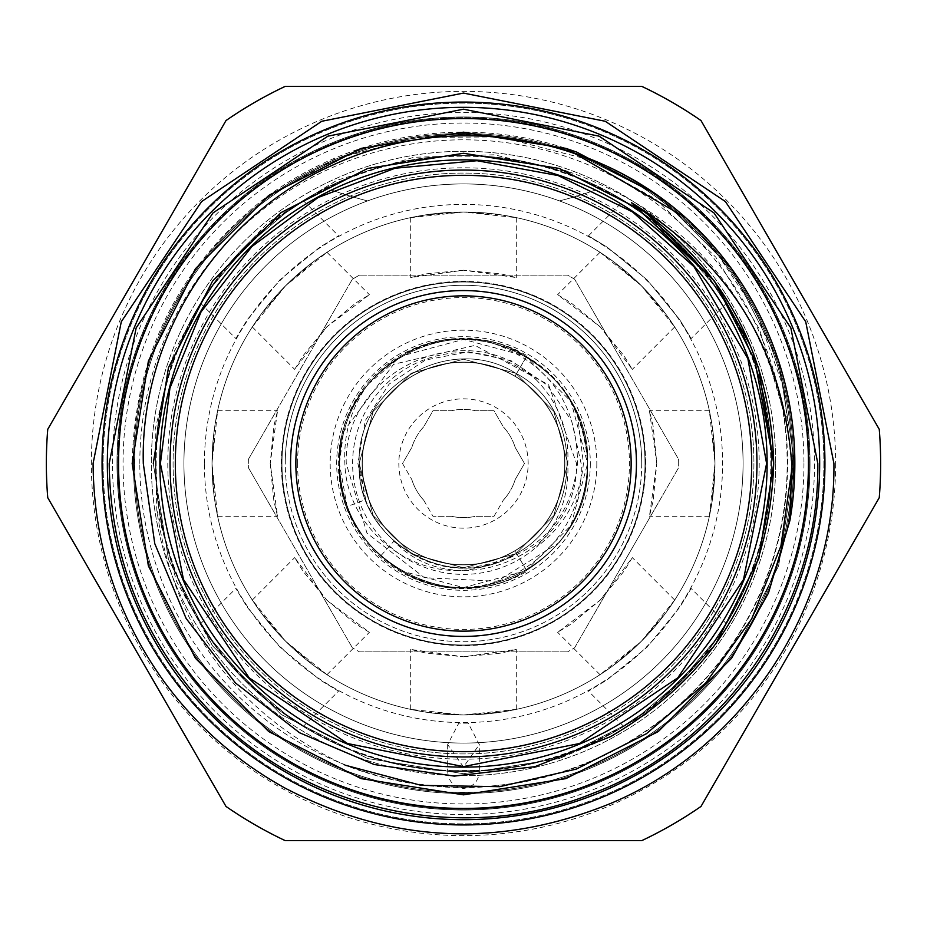 <?xml version="1.0" encoding="UTF-8"?>
<svg xmlns="http://www.w3.org/2000/svg" width="927" height="927" viewBox="0 0 927 927"><rect width="100%" height="100%" fill="white"/><g stroke="black" fill="none" stroke-linecap="round" stroke-linejoin="round"><path stroke-width="0.7" stroke-dasharray="4.63 3.48" d="M527.081 355.713L515.006 376.177L527.081 355.713A125.145 125.145 0 0 0 338.355 463.5A125.145 125.145 0 0 0 527.081 571.287L515.006 550.823L527.081 571.287M515.006 376.177A101.379 101.379 0 0 0 362.121 463.5A101.379 101.379 0 0 0 515.006 550.823M515.169 479.618L524.473 463.5L515.169 447.382L524.473 463.5L515.169 479.618A54.125 54.125 0 0 1 503.291 500.186A54.125 54.125 0 0 0 515.169 479.618M493.987 516.304L503.291 500.186L493.987 516.304L475.377 516.304L493.987 516.304M451.623 516.304A54.125 54.125 0 0 0 475.377 516.304A54.125 54.125 0 0 1 451.623 516.304L433.013 516.304L451.623 516.304M423.709 500.186L433.013 516.304L423.709 500.186A54.125 54.125 0 0 1 411.831 479.618A54.125 54.125 0 0 0 423.709 500.186M402.527 463.5L411.831 479.618L402.527 463.5L411.831 447.382A54.125 54.125 0 0 1 423.709 426.814L433.013 410.696L451.623 410.696A54.125 54.125 0 0 1 475.377 410.696L493.987 410.696L503.291 426.814A54.125 54.125 0 0 1 515.169 447.382A54.125 54.125 0 0 0 503.291 426.814L493.987 410.696L475.377 410.696A54.125 54.125 0 0 0 451.623 410.696L433.013 410.696L423.709 426.814A54.125 54.125 0 0 0 411.831 447.382L402.527 463.5M528.158 463.5A64.658 64.658 0 0 0 463.5 398.842A64.658 64.658 0 0 0 398.842 463.5A64.658 64.658 0 0 0 463.5 528.158A64.658 64.658 0 0 0 528.158 463.5M362.121 463.5A101.379 101.379 0 0 0 463.5 564.879A101.379 101.379 0 0 0 564.879 463.5A101.379 101.379 0 0 0 463.5 362.121A101.379 101.379 0 0 0 362.121 463.5A101.379 101.379 0 0 0 463.5 564.879A101.379 101.379 0 0 0 564.879 463.5A101.379 101.379 0 0 0 463.5 362.121A101.379 101.379 0 0 0 362.121 463.5M558.969 542.77A124.091 124.091 0 0 0 587.591 463.5C587.556 492.411 578.019 518.83 558.969 542.77L497.092 581.264L424.427 577.706L366.976 533.141L346.246 463.5C343.141 369.908 469.363 312.735 536.316 379.873A110.892 110.892 0 0 0 352.608 463.5A110.892 110.892 0 0 0 536.316 547.127C558.83 523.825 569.329 495.945 567.788 463.5C569.317 431.02 558.819 403.152 536.316 379.873M380.696 555.922L401.461 570.962L463.5 587.591L525.539 570.962L570.962 525.539L587.591 463.5C591.82 555.25 478.795 620.499 401.461 570.962C361.773 546.119 341.09 510.29 339.409 463.5C341.09 510.29 361.773 546.119 401.461 570.962C478.795 620.499 591.82 555.25 587.591 463.5C585.91 510.29 565.227 546.119 525.539 570.962C448.204 620.499 335.18 555.25 339.409 463.5C335.18 555.25 448.204 620.499 525.539 570.962C565.227 546.119 585.91 510.29 587.591 463.5C585.91 510.29 565.227 546.119 525.539 570.962C448.204 620.499 335.18 555.25 339.409 463.5C335.18 555.25 448.204 620.499 525.539 570.962C565.227 546.119 585.91 510.29 587.591 463.5C591.82 555.25 478.795 620.499 401.461 570.962C361.773 546.119 341.09 510.29 339.409 463.5C341.09 510.29 361.773 546.119 401.461 570.962C478.795 620.499 591.82 555.25 587.591 463.5C585.91 510.29 565.227 546.119 525.539 570.962C448.204 620.499 335.18 555.25 339.409 463.5C341.09 416.71 361.773 380.881 401.461 356.038C478.795 306.501 591.82 371.75 587.591 463.5A124.091 124.091 0 0 0 577.498 414.485C550.742 346.582 462.434 319.178 401.461 356.038C361.773 380.881 341.09 416.71 339.409 463.5C335.18 371.75 448.204 306.501 525.539 356.038C565.227 380.881 585.91 416.71 587.591 463.5C585.91 416.71 565.227 380.881 525.539 356.038C448.204 306.501 335.18 371.75 339.409 463.5C341.09 416.71 361.773 380.881 401.461 356.038C478.795 306.501 591.82 371.75 587.591 463.5C591.82 371.75 478.795 306.501 401.461 356.038C361.773 380.881 341.09 416.71 339.409 463.5C341.09 416.71 361.773 380.881 401.461 356.038C478.795 306.501 591.82 371.75 587.591 463.5C585.91 416.71 565.227 380.881 525.539 356.038C448.204 306.501 335.18 371.75 339.409 463.5C341.09 416.71 361.773 380.881 401.461 356.038C478.795 306.501 591.82 371.75 587.591 463.5C585.91 416.71 565.227 380.881 525.539 356.038C448.204 306.501 335.18 371.75 339.409 463.5A124.091 124.091 0 0 0 380.696 555.922L393.905 541.171C456.802 607.231 578.877 553.245 576.548 463.5L548.622 384.809L474.983 345.4L393.604 364.276L343.593 431.542A124.091 124.091 0 0 0 339.409 463.5C341.09 510.29 361.773 546.119 401.461 570.962C478.795 620.499 591.82 555.25 587.591 463.5C585.91 510.29 565.227 546.119 525.539 570.962C448.204 620.499 335.18 555.25 339.409 463.5C335.18 555.25 448.204 620.499 525.539 570.962C565.227 546.119 585.91 510.29 587.591 463.5C585.91 510.29 565.227 546.119 525.539 570.962C448.204 620.499 335.18 555.25 339.409 463.5C341.09 510.29 361.773 546.119 401.461 570.962C478.795 620.499 591.82 555.25 587.591 463.5C585.91 510.29 565.227 546.119 525.539 570.962C448.204 620.499 335.18 555.25 339.409 463.5C335.18 555.25 448.204 620.499 525.539 570.962C565.227 546.119 585.91 510.29 587.591 463.5C585.91 510.29 565.227 546.119 525.539 570.962C448.204 620.499 335.18 555.25 339.409 463.5L343.593 431.542M362.272 463.5A101.228 101.228 0 0 0 463.5 564.728A101.228 101.228 0 0 0 564.728 463.5A101.228 101.228 0 0 0 463.5 362.272A101.228 101.228 0 0 0 362.272 463.5A101.228 101.228 0 0 0 463.5 564.728A101.228 101.228 0 0 0 564.728 463.5A101.228 101.228 0 0 0 463.5 362.272A101.228 101.228 0 0 0 362.272 463.5M365.69 499.676L357.892 463.5L365.308 420.557L389.131 384.114L425.447 360.035L468.286 351.82L510.986 360.638L547.127 384.995L571.658 420.985L581.113 463.5C585.227 533.581 518.425 594.844 448.958 586.733A124.091 124.091 0 0 1 347.115 506.548L365.69 499.676L359.212 463.5L373.187 411.356L411.356 373.187L463.5 359.212L515.644 373.187L553.813 411.356L567.788 463.5L553.813 515.644L515.644 553.813L463.5 567.788L411.356 553.813L373.187 515.644L359.212 463.5L373.187 411.356L411.356 373.187L463.5 359.212L515.644 373.187L553.813 411.356L567.788 463.5L553.813 515.644L515.644 553.813L463.5 567.788L411.356 553.813L373.187 515.644L359.212 463.5L373.187 411.356L411.356 373.187L463.5 359.212L515.644 373.187L553.813 411.356L567.788 463.5L553.813 515.644L515.644 553.813L463.5 567.788L411.356 553.813L373.187 515.644L359.212 463.5L373.187 411.356L411.356 373.187L463.5 359.212L515.644 373.187L553.813 411.356L567.788 463.5L553.813 515.644L515.644 553.813L463.5 567.788L411.356 553.813L373.187 515.644L359.212 463.5L373.187 411.356L411.356 373.187L463.5 359.212L515.644 373.187L553.813 411.356L567.788 463.5L553.813 515.644L515.644 553.813L463.5 567.788L411.356 553.813L373.187 515.644L359.212 463.5L373.187 411.356L411.356 373.187L463.5 359.212L515.644 373.187L553.813 411.356L567.788 463.5M577.498 414.485L583.407 463.5C580.07 498.135 564.369 526.015 536.316 547.127M587.591 463.5C585.91 416.71 565.227 380.881 525.539 356.038C448.204 306.501 335.18 371.75 339.409 463.5C341.09 416.71 361.773 380.881 401.461 356.038C478.795 306.501 591.82 371.75 587.591 463.5C585.91 416.71 565.227 380.881 525.539 356.038C448.204 306.501 335.18 371.75 339.409 463.5C341.09 416.71 361.773 380.881 401.461 356.038C478.795 306.501 591.82 371.75 587.591 463.5C591.82 371.75 478.795 306.501 401.461 356.038C361.773 380.881 341.09 416.71 339.409 463.5C335.18 371.75 448.204 306.501 525.539 356.038C565.227 380.881 585.91 416.71 587.591 463.5C585.91 416.71 565.227 380.881 525.539 356.038C448.204 306.501 335.18 371.75 339.409 463.5C341.09 416.71 361.773 380.881 401.461 356.038C478.795 306.501 591.82 371.75 587.591 463.5L570.962 401.461L525.539 356.038L463.5 339.409L401.461 356.038L367.938 384.334A124.091 124.091 0 0 1 490.638 342.411C550.719 359.919 583.037 400.279 587.591 463.5M756.953 463.5A293.453 293.453 0 0 1 463.5 756.953A293.453 293.453 0 0 1 170.047 463.5A293.453 293.453 0 0 1 463.5 170.047A293.453 293.453 0 0 1 756.953 463.5A293.453 293.453 0 0 1 463.5 756.953A293.453 293.453 0 0 1 170.047 463.5A293.453 293.453 0 0 1 463.5 170.047A293.453 293.453 0 0 1 756.953 463.5A293.453 293.453 0 0 1 463.5 756.953A293.453 293.453 0 0 1 170.047 463.5A293.453 293.453 0 0 1 463.5 170.047A293.453 293.453 0 0 1 756.953 463.5M295.852 463.5A167.648 167.648 0 0 1 463.5 295.852A167.648 167.648 0 0 1 631.148 463.5A167.648 167.648 0 0 1 463.5 631.148A167.648 167.648 0 0 1 295.852 463.5M183.928 463.5A279.572 279.572 0 0 0 463.5 743.072A279.572 279.572 0 0 0 743.072 463.5A279.572 279.572 0 0 1 463.5 743.072A279.572 279.572 0 0 1 183.928 463.5A279.572 279.572 0 0 0 463.5 743.072A279.572 279.572 0 0 0 743.072 463.5A279.572 279.572 0 0 1 463.5 743.072A279.572 279.572 0 0 1 183.928 463.5A279.572 279.572 0 0 0 463.5 743.072A279.572 279.572 0 0 0 743.072 463.5A279.572 279.572 0 0 1 463.5 743.072A279.572 279.572 0 0 1 183.928 463.5A279.572 279.572 0 0 0 463.5 743.072A279.572 279.572 0 0 0 743.072 463.5A279.572 279.572 0 0 1 463.5 743.072A279.572 279.572 0 0 1 183.928 463.5A279.572 279.572 0 0 1 463.5 183.928A279.572 279.572 0 0 1 743.072 463.5A279.572 279.572 0 0 0 463.5 183.928A279.572 279.572 0 0 0 183.928 463.5A279.572 279.572 0 0 1 463.5 183.928A279.572 279.572 0 0 1 743.072 463.5A279.572 279.572 0 0 0 463.5 183.928A279.572 279.572 0 0 0 183.928 463.5A279.572 279.572 0 0 1 463.5 183.928A279.572 279.572 0 0 1 743.072 463.5A279.572 279.572 0 0 0 463.5 183.928A279.572 279.572 0 0 0 183.928 463.5A279.572 279.572 0 0 1 463.5 183.928A279.572 279.572 0 0 1 743.072 463.5A279.572 279.572 0 0 0 463.5 183.928A279.572 279.572 0 0 0 183.928 463.5M753.918 463.5A290.418 290.418 0 0 1 463.5 753.918A290.418 290.418 0 0 1 173.082 463.5A290.418 290.418 0 0 1 463.5 173.082A290.418 290.418 0 0 1 753.918 463.5A290.418 290.418 0 0 1 463.5 753.918A290.418 290.418 0 0 1 173.082 463.5A290.418 290.418 0 0 1 463.5 173.082A290.418 290.418 0 0 1 753.918 463.5A290.418 290.418 0 0 1 463.5 753.918A290.418 290.418 0 0 1 173.082 463.5A290.418 290.418 0 0 1 463.5 173.082A290.418 290.418 0 0 1 753.918 463.5A290.418 290.418 0 0 1 463.5 753.918A290.418 290.418 0 0 1 173.082 463.5A290.418 290.418 0 0 1 463.5 173.082A290.418 290.418 0 0 1 753.918 463.5A290.418 290.418 0 0 1 463.5 753.918A290.418 290.418 0 0 1 173.082 463.5A290.418 290.418 0 0 1 463.5 173.082A290.418 290.418 0 0 1 753.918 463.5M656.791 463.5L649.433 410.696L653.141 426.142L656.791 463.5L653.141 500.858L649.433 516.304L656.791 463.5M463.5 656.791L500.858 653.141L516.304 649.433L463.5 656.791L410.696 649.433L426.142 653.141L463.5 656.791M463.5 714.984L516.304 709.375L500.858 712.191L463.5 714.984L426.142 712.191L410.696 709.375L463.5 714.984M600.175 600.175L624.01 571.183L632.318 557.637L600.175 600.175L557.637 632.318L571.183 624.01L600.175 600.175M641.322 641.322L674.694 600.024L665.76 612.932L641.322 641.322L612.932 665.76L600.024 674.694L641.322 641.322M714.984 463.5L712.191 426.142L709.375 410.696L714.984 463.5A251.484 251.484 0 0 1 463.5 714.984A251.484 251.484 0 0 1 212.016 463.5L217.625 516.304L214.809 500.858L212.016 463.5A251.484 251.484 0 0 0 463.5 714.984A251.484 251.484 0 0 0 714.984 463.5L709.375 516.304L712.191 500.858L714.984 463.5A251.484 251.484 0 0 0 463.5 212.016A251.484 251.484 0 0 0 212.016 463.5A251.484 251.484 0 0 1 463.5 212.016A251.484 251.484 0 0 1 714.984 463.5M600.175 326.825L571.183 302.99L557.637 294.682L600.175 326.825L632.318 369.363L624.01 355.817L600.175 326.825M641.322 285.678L600.024 252.306L612.932 261.24L641.322 285.678L665.76 314.068L674.694 326.976L641.322 285.678M463.5 270.209L426.142 273.859L410.696 277.567L463.5 270.209L516.304 277.567L500.858 273.859L463.5 270.209M463.5 212.016L410.696 217.625L426.142 214.809L463.5 212.016L500.858 214.809L516.304 217.625L463.5 212.016M326.825 326.825L302.99 355.817L294.682 369.363L326.825 326.825L369.363 294.682L355.817 302.99L326.825 326.825M285.678 285.678L252.306 326.976L261.24 314.068L285.678 285.678L314.068 261.24L326.976 252.306L285.678 285.678M270.209 463.5L273.859 500.858L277.567 516.304L270.209 463.5L277.567 410.696L273.859 426.142L270.209 463.5M326.825 600.175L355.817 624.01L369.363 632.318L326.825 600.175L294.682 557.637L302.99 571.183L326.825 600.175M285.678 641.322L326.976 674.694L314.068 665.76L285.678 641.322L261.24 612.932L252.306 600.024L285.678 641.322M645.018 463.5A181.518 181.518 0 0 0 463.5 281.982A181.518 181.518 0 0 0 281.982 463.5A181.518 181.518 0 0 0 463.5 645.018A181.518 181.518 0 0 0 645.018 463.5A181.518 181.518 0 0 0 463.5 281.982A181.518 181.518 0 0 0 281.982 463.5A181.518 181.518 0 0 0 463.5 645.018A181.518 181.518 0 0 0 645.018 463.5M248.366 459.375A215.18 215.18 0 0 0 248.32 463.5A215.18 215.18 0 0 1 248.366 459.375L352.353 279.247L248.366 459.375M678.68 463.5A215.18 215.18 0 0 0 678.634 459.375L574.647 279.247L678.634 459.375A215.18 215.18 0 0 1 678.68 463.5A215.18 215.18 0 0 1 678.634 467.625A215.18 215.18 0 0 0 678.68 463.5M574.647 279.247A215.18 215.18 0 0 0 567.498 275.122L359.502 275.122L567.498 275.122A215.18 215.18 0 0 1 574.647 279.247M359.502 275.122A215.18 215.18 0 0 0 352.353 279.247A215.18 215.18 0 0 1 359.502 275.122M641.716 463.5A178.216 178.216 0 0 1 463.5 641.716A178.216 178.216 0 0 1 285.284 463.5A178.216 178.216 0 0 1 463.5 285.284A178.216 178.216 0 0 1 641.716 463.5A178.216 178.216 0 0 1 463.5 641.716A178.216 178.216 0 0 1 285.284 463.5A178.216 178.216 0 0 1 463.5 285.284A178.216 178.216 0 0 1 641.716 463.5A178.216 178.216 0 0 0 463.5 285.284A178.216 178.216 0 0 0 285.284 463.5A178.216 178.216 0 0 1 463.5 285.284A178.216 178.216 0 0 1 641.716 463.5M645.273 463.5A181.773 181.773 0 0 1 463.5 645.273A181.773 181.773 0 0 1 281.727 463.5A181.773 181.773 0 0 1 463.5 281.727A181.773 181.773 0 0 1 645.273 463.5A181.773 181.773 0 0 1 463.5 645.273A181.773 181.773 0 0 1 281.727 463.5A181.773 181.773 0 0 1 463.5 281.727A181.773 181.773 0 0 1 645.273 463.5M297.567 463.5A165.933 165.933 0 0 1 463.5 297.567A165.933 165.933 0 0 1 629.433 463.5A165.933 165.933 0 0 1 463.5 629.433A165.933 165.933 0 0 1 297.567 463.5M596.826 463.5A133.326 133.326 0 0 1 463.5 596.826A133.326 133.326 0 0 1 330.174 463.5A133.326 133.326 0 0 1 463.5 330.174A133.326 133.326 0 0 1 596.826 463.5M590.314 463.5A126.814 126.814 0 0 1 463.5 590.314A126.814 126.814 0 0 1 336.686 463.5A126.814 126.814 0 0 1 463.5 336.686A126.814 126.814 0 0 1 590.314 463.5M133.476 463.5A330.024 330.024 0 0 0 463.5 793.524A330.024 330.024 0 0 0 793.524 463.5A330.024 330.024 0 0 1 463.5 793.524A330.024 330.024 0 0 1 133.476 463.5A330.024 330.024 0 0 0 463.5 793.524A330.024 330.024 0 0 0 793.524 463.5A330.024 330.024 0 0 1 463.5 793.524A330.024 330.024 0 0 1 133.476 463.5A330.024 330.024 0 0 1 463.5 133.476A330.024 330.024 0 0 1 793.524 463.5A330.024 330.024 0 0 0 463.5 133.476A330.024 330.024 0 0 0 133.476 463.5A330.024 330.024 0 0 1 463.5 133.476A330.024 330.024 0 0 1 793.524 463.5A330.024 330.024 0 0 0 463.5 133.476A330.024 330.024 0 0 0 133.476 463.5M824.937 463.5A361.437 361.437 0 0 1 463.5 824.937A361.437 361.437 0 0 1 102.063 463.5A361.437 361.437 0 0 1 463.5 102.063A361.437 361.437 0 0 1 824.937 463.5A361.437 361.437 0 0 1 463.5 824.937A361.437 361.437 0 0 1 102.063 463.5A361.437 361.437 0 0 1 463.5 102.063A361.437 361.437 0 0 1 824.937 463.5A361.437 361.437 0 0 1 463.5 824.937A361.437 361.437 0 0 1 102.063 463.5A361.437 361.437 0 0 1 463.5 102.063A361.437 361.437 0 0 1 824.937 463.5A361.437 361.437 0 0 1 463.5 824.937A361.437 361.437 0 0 1 102.063 463.5A361.437 361.437 0 0 1 463.5 102.063A361.437 361.437 0 0 1 824.937 463.5A361.437 361.437 0 0 1 463.5 824.937A361.437 361.437 0 0 1 102.063 463.5A361.437 361.437 0 0 1 463.5 102.063A361.437 361.437 0 0 1 824.937 463.5M139.815 463.5A323.685 323.685 0 0 1 463.5 139.815A323.685 323.685 0 0 1 787.185 463.5A323.685 323.685 0 0 1 463.5 787.185A323.685 323.685 0 0 1 139.815 463.5M835.633 463.5A372.133 372.133 0 0 1 463.5 835.633A372.133 372.133 0 0 1 91.367 463.5A372.133 372.133 0 0 1 463.5 91.367A372.133 372.133 0 0 1 835.633 463.5M880.65 463.5A417.15 417.15 0 0 1 879.248 497.706L700.997 806.444A417.15 417.15 0 0 1 641.739 840.65L285.261 840.65A417.15 417.15 0 0 1 226.003 806.444L47.752 497.706A417.15 417.15 0 0 1 47.752 429.294L226.003 120.556A417.15 417.15 0 0 1 285.261 86.35L641.739 86.35A417.15 417.15 0 0 1 700.997 120.556L879.248 429.294A417.15 417.15 0 0 1 880.65 463.5M775.702 463.5A312.202 312.202 0 0 1 463.5 775.702A312.202 312.202 0 0 1 151.298 463.5A312.202 312.202 0 0 1 463.5 151.298A312.202 312.202 0 0 1 775.702 463.5A312.202 312.202 0 0 1 463.5 775.702A312.202 312.202 0 0 1 151.298 463.5A312.202 312.202 0 0 1 463.5 151.298A312.202 312.202 0 0 1 775.702 463.5M810.024 463.5A346.524 346.524 0 0 1 463.5 810.024A346.524 346.524 0 0 1 116.976 463.5A346.524 346.524 0 0 0 463.5 810.024A346.524 346.524 0 0 0 810.024 463.5A346.524 346.524 0 0 1 463.5 810.024A346.524 346.524 0 0 1 116.976 463.5A346.524 346.524 0 0 1 463.5 116.976A346.524 346.524 0 0 1 810.024 463.5A346.524 346.524 0 0 1 463.5 810.024A346.524 346.524 0 0 1 116.976 463.5A346.524 346.524 0 0 1 463.5 116.976A346.524 346.524 0 0 1 810.024 463.5A346.524 346.524 0 0 0 463.5 116.976A346.524 346.524 0 0 0 116.976 463.5A346.524 346.524 0 0 1 463.5 116.976A346.524 346.524 0 0 1 810.024 463.5M823.883 463.5A360.383 360.383 0 0 1 463.5 823.883A360.383 360.383 0 0 1 103.117 463.5A360.383 360.383 0 0 1 463.5 103.117A360.383 360.383 0 0 1 823.883 463.5A360.383 360.383 0 0 1 463.5 823.883A360.383 360.383 0 0 1 103.117 463.5A360.383 360.383 0 0 1 463.5 103.117A360.383 360.383 0 0 1 823.883 463.5M803.952 463.5A340.452 340.452 0 0 1 463.5 803.952A340.452 340.452 0 0 1 123.048 463.5A340.452 340.452 0 0 1 463.5 123.048A340.452 340.452 0 0 1 803.952 463.5M809.236 463.5A345.736 345.736 0 0 1 463.5 809.236A345.736 345.736 0 0 1 117.764 463.5A345.736 345.736 0 0 1 463.5 117.764A345.736 345.736 0 0 1 809.236 463.5A345.736 345.736 0 0 1 463.5 809.236A345.736 345.736 0 0 1 117.764 463.5A345.736 345.736 0 0 1 463.5 117.764A345.736 345.736 0 0 1 809.236 463.5A345.736 345.736 0 0 1 463.5 809.236A345.736 345.736 0 0 1 117.764 463.5M447.66 744.532L447.66 770.731L479.34 770.407C479.074 780.731 473.79 786.756 463.5 788.483C453.245 786.803 447.961 780.777 447.66 770.407A307.324 307.324 0 0 1 156.176 463.5A307.324 307.324 0 0 1 463.5 156.176A307.324 307.324 0 0 1 770.824 463.5A307.324 307.324 0 0 1 463.5 770.824A307.324 307.324 0 0 1 156.176 463.5A307.324 307.324 0 0 1 463.5 156.176A307.324 307.324 0 0 1 770.824 463.5A307.324 307.324 0 0 1 479.34 770.407L479.34 744.532L468.181 723.13L458.819 723.13L447.66 744.532L463.5 766.942L479.34 744.532M725.992 623.315L714.045 641.461L680.824 680.789L641.438 714.068L623.315 725.992L641.426 714.068L680.789 680.824L714.045 641.472L725.992 623.315L691.136 588.46L679.792 607.197L647.139 647.092L607.173 679.804L588.46 691.136L607.173 679.804L647.116 647.127L679.792 607.208L691.136 588.46M303.685 725.992L285.539 714.045L246.211 680.824L212.932 641.438L201.008 623.315L212.932 641.426L246.176 680.789L285.528 714.045L303.685 725.992L338.54 691.136L319.803 679.792L279.908 647.139L247.196 607.173L235.864 588.46L247.196 607.173L279.873 647.116L319.792 679.792L338.54 691.136M623.315 725.992L588.46 691.136M201.008 623.315L235.864 588.46M691.136 338.54L679.792 319.803L647.139 279.908L607.173 247.196L588.46 235.864L607.173 247.196L647.116 279.873L679.792 319.792L691.136 338.54L725.992 303.685L714.045 285.539L680.824 246.211L641.438 212.932L623.315 201.008L641.426 212.932L680.789 246.176L714.045 285.528L725.992 303.685M588.46 235.864L623.315 201.008M201.008 303.685L212.955 285.539L246.176 246.211L285.562 212.932L303.685 201.008L285.574 212.932L246.211 246.176L212.955 285.528L201.008 303.685L235.864 338.54L247.208 319.803L279.861 279.908L319.827 247.196L338.54 235.864L319.827 247.196L279.884 279.873L247.208 319.792L235.864 338.54M303.685 201.008L338.54 235.864M134.612 463.5A328.888 328.888 0 0 0 463.5 792.388A328.888 328.888 0 0 0 792.388 463.5A328.888 328.888 0 0 1 463.5 792.388A328.888 328.888 0 0 1 134.612 463.5A328.888 328.888 0 0 0 463.5 792.388A328.888 328.888 0 0 0 792.388 463.5A328.888 328.888 0 0 0 463.5 134.612A328.888 328.888 0 0 0 134.612 463.5A328.888 328.888 0 0 0 463.5 792.388A328.888 328.888 0 0 0 792.388 463.5A328.888 328.888 0 0 0 463.5 134.612A328.888 328.888 0 0 0 134.612 463.5A328.888 328.888 0 0 1 463.5 134.612A328.888 328.888 0 0 1 792.388 463.5A328.888 328.888 0 0 0 463.5 134.612A328.888 328.888 0 0 0 134.612 463.5M808.437 463.5A344.937 344.937 0 0 1 463.5 808.437A344.937 344.937 0 0 1 118.563 463.5A344.937 344.937 0 0 1 463.5 118.563A344.937 344.937 0 0 1 808.437 463.5M767.127 463.5A303.627 303.627 0 0 1 463.5 767.127A303.627 303.627 0 0 1 331.542 190.047A303.627 303.627 0 0 1 767.127 463.5M167.799 463.5A295.701 295.701 0 0 0 463.5 759.201A295.701 295.701 0 0 0 759.201 463.5A295.701 295.701 0 0 0 463.5 167.799A295.701 295.701 0 0 0 167.799 463.5M204.404 463.5A259.096 259.096 0 0 1 463.5 204.404A259.096 259.096 0 0 1 722.596 463.5A259.096 259.096 0 0 1 463.5 722.596A259.096 259.096 0 0 1 204.404 463.5M783.222 410.487A324.079 324.079 0 0 1 345.064 765.169C236.953 713.871 174.183 628.807 156.779 509.977L155.157 429.363L174.299 351.24L212.781 280.8L268.471 222.248L336.941 180.267L413.79 157.289L494.149 154.797L572.747 173.152C685.366 214.913 755.528 294.021 783.222 410.487L759.456 329.155L715.841 257.243L655.238 198.818L581.577 157.764L499.873 136.883L415.702 137.439L334.485 159.293L260.904 201.31C177.532 268.76 134.612 356.165 132.155 463.5L148.378 565.887L195.435 658.263L268.737 731.565L361.113 778.622L463.5 794.845L565.887 778.622L658.263 731.565L731.565 658.263L778.622 565.887L794.845 463.5L778.622 361.113L731.565 268.737L685.621 217.625L731.565 268.737L778.622 361.113L794.845 463.5L778.622 361.113L731.565 268.737L685.621 217.625C756.594 283.975 793.002 365.922 794.845 463.5L789.874 520.684L794.845 463.5L778.622 565.887L731.565 658.263L658.263 731.565L565.887 778.622L463.5 794.845L361.113 778.622L268.737 731.565L195.435 658.263L148.378 565.887L132.155 463.5L148.378 361.113L195.435 268.737L268.737 195.435L361.113 148.378L463.5 132.155L565.887 148.378L658.263 195.435L731.565 268.737L778.622 361.113L794.845 463.5L778.622 565.887L731.565 658.263L658.263 731.565L565.887 778.622L463.5 794.845L361.113 778.622L268.737 731.565L195.435 658.263L148.378 565.887L132.155 463.5L148.378 361.113L195.435 268.737L268.737 195.435L361.113 148.378L463.5 132.155L565.887 148.378L658.263 195.435L731.565 268.737L778.622 361.113L794.845 463.5L778.622 565.887L731.565 658.263L658.263 731.565L565.887 778.622L463.5 794.845L361.113 778.622L268.737 731.565L195.435 658.263L148.378 565.887L132.155 463.5L148.378 361.113L195.435 268.737L268.737 195.435L361.113 148.378L463.5 132.155L565.887 148.378L658.263 195.435L731.565 268.737L778.622 361.113L794.845 463.5L789.874 520.684M771.473 463.5A307.973 307.973 0 0 1 463.5 771.473A307.973 307.973 0 0 1 155.527 463.5A307.973 307.973 0 0 1 463.5 155.527A307.973 307.973 0 0 1 771.473 463.5A307.973 307.973 0 0 1 463.5 771.473A307.973 307.973 0 0 1 155.527 463.5A307.973 307.973 0 0 1 463.5 155.527A307.973 307.973 0 0 1 771.473 463.5M367.938 384.334C351.101 408.065 343.419 434.45 344.879 463.5C346.501 533.118 422.979 589.618 489.769 564.427C541.924 550.731 571.194 517.081 577.556 463.5C577.011 402.909 548.042 362.55 490.638 342.411M260.904 201.31A331.345 331.345 0 0 1 576.721 152.098M653.489 192.77L712.481 246.652L756.884 313.233L783.952 388.703L791.971 468.332M156.779 509.977L176.628 581.565L212.526 645.841L281.159 714.474L367.637 758.541L463.5 773.721L559.363 758.541L645.841 714.474L714.474 645.841L758.541 559.363L773.721 463.5L758.541 367.637L714.474 281.159L645.841 212.526L559.363 168.459L463.5 153.279L367.637 168.459L281.159 212.526L212.526 281.159L168.459 367.637L153.279 463.5L168.459 559.363L212.526 645.841L281.159 714.474L367.637 758.541L463.5 773.721L559.363 758.541L645.841 714.474L715.771 644.045L645.841 714.474L559.363 758.541L463.5 773.721L367.637 758.541L281.159 714.474L212.526 645.841L168.459 559.363L153.279 463.5L168.459 367.637L212.526 281.159L281.159 212.526L367.637 168.459L463.5 153.279L559.363 168.459L572.747 173.152M610.615 736.617L559.363 758.541L463.5 773.721L367.637 758.541L281.159 714.474L212.526 645.841L168.459 559.363L153.279 463.5L168.459 367.637L212.526 281.159L281.159 212.526L367.637 168.459L463.5 153.279L559.363 168.459L645.841 212.526L714.474 281.159L645.841 212.526L559.363 168.459L463.5 153.279L367.637 168.459L281.159 212.526L212.526 281.159L168.459 367.637L153.279 463.5L168.459 559.363L212.526 645.841L281.159 714.474L367.637 758.541L463.5 773.721L559.363 758.541L645.841 714.474L714.474 645.841L758.541 559.363L773.721 463.5L758.541 559.363L714.474 645.841L645.841 714.474L559.363 758.541L463.5 773.721L367.637 758.541L281.159 714.474L212.526 645.841L168.459 559.363L153.279 463.5L168.459 559.363L212.526 645.841L281.159 714.474L367.637 758.541L463.5 773.721L559.363 758.541L645.841 714.474L714.474 645.841L758.541 559.363L773.721 463.5L758.541 559.363L714.474 645.841L645.841 714.474L559.363 758.541L463.5 773.721L367.637 758.541L281.159 714.474L212.526 645.841L168.459 559.363L153.279 463.5L168.459 559.363L212.526 645.841L281.159 714.474L367.637 758.541L463.5 773.721L559.363 758.541L645.841 714.474L714.474 645.841L758.541 559.363L773.721 463.5L758.541 367.637L714.474 281.159L645.841 212.526L559.363 168.459L463.5 153.279L367.637 168.459L281.159 212.526L212.526 281.159L168.459 367.637L153.279 463.5L168.459 559.363L212.526 645.841L281.159 714.474L367.637 758.541L463.5 773.721L559.363 758.541L645.841 714.474L715.771 644.045M753.628 353.674L750.603 346.003L753.628 353.674M331.542 190.047A303.627 303.627 0 0 1 595.458 190.047A396.026 396.026 0 0 1 559.41 200.892A279.572 279.572 0 0 0 367.59 200.892A396.026 396.026 0 0 1 331.542 190.047A396.026 396.026 0 0 0 367.59 200.892A279.572 279.572 0 0 1 559.41 200.892A396.026 396.026 0 0 0 595.458 190.047M468.181 723.13A259.676 259.676 0 0 1 458.819 723.13M574.647 647.753L678.634 467.625L574.647 647.753A215.18 215.18 0 0 1 567.498 651.878A215.18 215.18 0 0 0 574.647 647.753M359.502 651.878L567.498 651.878L359.502 651.878A215.18 215.18 0 0 1 352.353 647.753A215.18 215.18 0 0 0 359.502 651.878M248.366 467.625L352.353 647.753L248.366 467.625A215.18 215.18 0 0 1 248.32 463.5A215.18 215.18 0 0 0 248.366 467.625M212.016 463.5L214.809 426.142L217.625 410.696L212.016 463.5M393.905 541.171C431.322 571.38 471.901 575.597 515.644 553.813C584.195 518.344 584.195 408.656 515.644 373.187C450.638 331.553 355.655 386.397 359.212 463.5C355.655 540.603 450.638 595.447 515.644 553.813C584.195 518.344 584.195 408.656 515.644 373.187C450.638 331.553 355.655 386.397 359.212 463.5C355.655 540.603 450.638 595.447 515.644 553.813C584.195 518.344 584.195 408.656 515.644 373.187C450.638 331.553 355.655 386.397 359.212 463.5C355.655 540.603 450.638 595.447 515.644 553.813C584.195 518.344 584.195 408.656 515.644 373.187C450.638 331.553 355.655 386.397 359.212 463.5C355.655 540.603 450.638 595.447 515.644 553.813C584.195 518.344 584.195 408.656 515.644 373.187C450.638 331.553 355.655 386.397 359.212 463.5C357.521 528.796 425.366 583.373 489.769 564.427M347.115 506.548L339.409 463.5C338.146 523.975 388.656 581.774 448.958 586.733M645.644 463.5A182.144 182.144 0 0 0 463.5 281.356A182.144 182.144 0 0 0 281.356 463.5A182.144 182.144 0 0 0 463.5 645.644A182.144 182.144 0 0 0 645.644 463.5M134.531 463.5A328.969 328.969 0 0 1 463.5 134.531A328.969 328.969 0 0 1 792.469 463.5A328.969 328.969 0 0 1 463.5 792.469A328.969 328.969 0 0 1 134.531 463.5M112.491 463.5A351.009 351.009 0 0 1 463.5 112.491A351.009 351.009 0 0 1 814.509 463.5A351.009 351.009 0 0 1 463.5 814.509A351.009 351.009 0 0 1 112.491 463.5M516.304 709.375L516.304 649.433M674.694 600.024L632.318 557.637M709.375 410.696L649.433 410.696M600.024 252.306L557.637 294.682M410.696 217.625L410.696 277.567M252.306 326.976L294.682 369.363M217.625 516.304L277.567 516.304M326.976 674.694L369.363 632.318M252.306 600.024L294.682 557.637M217.625 410.696L277.567 410.696M326.976 252.306L369.363 294.682M516.304 217.625L516.304 277.567M674.694 326.976L632.318 369.363M709.375 516.304L649.433 516.304M600.024 674.694L557.637 632.318M410.696 709.375L410.696 649.433"/><path stroke-width="1.39" d="M290.568 463.5A172.932 172.932 0 0 1 463.5 290.568A172.932 172.932 0 0 1 636.432 463.5A172.932 172.932 0 0 1 463.5 636.432A172.932 172.932 0 0 1 290.568 463.5M295.852 463.5A167.648 167.648 0 0 1 463.5 295.852A167.648 167.648 0 0 1 631.148 463.5A167.648 167.648 0 0 1 463.5 631.148A167.648 167.648 0 0 1 295.852 463.5M756.953 463.5A293.453 293.453 0 0 1 463.5 756.953A293.453 293.453 0 0 1 170.047 463.5A293.453 293.453 0 0 1 463.5 170.047A293.453 293.453 0 0 1 756.953 463.5M751.681 463.5A288.181 288.181 0 0 1 463.5 751.681A288.181 288.181 0 0 1 175.319 463.5A288.181 288.181 0 0 1 463.5 175.319A288.181 288.181 0 0 1 751.681 463.5M46.35 463.5A417.15 417.15 0 0 0 47.752 497.706L226.003 806.444A417.15 417.15 0 0 0 285.261 840.65L641.739 840.65A417.15 417.15 0 0 0 700.997 806.444L879.248 497.706A417.15 417.15 0 0 0 879.248 429.294L700.997 120.556A417.15 417.15 0 0 0 641.739 86.35L285.261 86.35A417.15 417.15 0 0 0 226.003 120.556L47.752 429.294A417.15 417.15 0 0 0 46.35 463.5M819.665 463.5A356.165 356.165 0 0 1 463.5 819.665A356.165 356.165 0 0 1 107.335 463.5A356.165 356.165 0 0 1 463.5 107.335A356.165 356.165 0 0 1 819.665 463.5M824.937 463.5A361.437 361.437 0 0 1 463.5 824.937A361.437 361.437 0 0 1 102.063 463.5A361.437 361.437 0 0 1 463.5 102.063A361.437 361.437 0 0 1 824.937 463.5M808.437 463.5A344.937 344.937 0 0 1 463.5 808.437A344.937 344.937 0 0 1 118.563 463.5A344.937 344.937 0 0 1 463.5 118.563A344.937 344.937 0 0 1 808.437 463.5M767.127 463.5A303.627 303.627 0 0 1 463.5 767.127A303.627 303.627 0 0 1 159.873 463.5A303.627 303.627 0 0 1 463.5 159.873A303.627 303.627 0 0 1 767.127 463.5M143.303 463.5L154.774 543.674L186.107 618.425L235.435 682.944L299.56 732.759L374.126 764.508L454.288 776.108L534.937 766.675L610.615 736.617C715.134 675.308 769.503 584.265 773.721 463.5C770.673 352.723 723.269 265.794 631.507 202.712C729.294 262.341 782.701 349.27 791.751 463.5L789.874 520.684L768.425 593.153L731.565 658.263L658.263 731.565L565.887 778.622L463.5 794.845L361.113 778.622L268.737 731.565L195.435 658.263L148.378 565.887L132.155 463.5L148.378 361.113L195.435 268.737L268.737 195.435L361.113 148.378L463.5 132.155L565.887 148.378L685.621 217.625A331.345 331.345 0 0 1 789.874 520.684L768.425 593.153L731.565 658.263L658.263 731.565L565.887 778.622L463.5 794.845L361.113 778.622L268.737 731.565L195.435 658.263L148.378 565.887L132.155 463.5L148.378 361.113L195.435 268.737L268.737 195.435L361.113 148.378L463.5 132.155L565.887 148.378L685.621 217.625C591.322 133.106 448.332 111.669 334.149 164.461C218.563 214.96 140.035 337.219 143.303 463.5M653.489 192.77L576.721 152.098L565.887 148.378L463.5 132.155L361.113 148.378L268.737 195.435L195.435 268.737L148.378 361.113L132.155 463.5L148.378 565.887L195.435 658.263L268.737 731.565L361.113 778.622L463.5 794.845L565.887 778.622L658.263 731.565L731.565 658.263L768.425 593.153L789.874 520.684L768.425 593.153L731.565 658.263L658.263 731.565L565.887 778.622L463.5 794.845L361.113 778.622L268.737 731.565L195.435 658.263L148.378 565.887L132.155 463.5L148.378 361.113L195.435 268.737L268.737 195.435L361.113 148.378L463.5 132.155L565.887 148.378L685.621 217.625M791.971 468.332L780.94 545.887L751.704 618.854L705.922 682.747L646.42 733.709L576.327 769.086L499.688 786.687L421.217 785.366L345.064 765.169M715.771 644.045L758.889 558.286L773.721 463.5L753.628 353.674L773.721 463.5L758.889 558.286L715.771 644.045L758.889 558.286L773.721 463.5L758.541 367.637L714.474 281.159L645.841 212.526L559.363 168.459L463.5 153.279L367.637 168.459L281.159 212.526L212.526 281.159L168.459 367.637L153.279 463.5L168.459 367.637L212.526 281.159L281.159 212.526L367.637 168.459L463.5 153.279L559.363 168.459L645.841 212.526L714.474 281.159L758.541 367.637L773.721 463.5L758.541 367.637L714.474 281.159L645.841 212.526L559.363 168.459L463.5 153.279L367.637 168.459L281.159 212.526L212.526 281.159L168.459 367.637L153.279 463.5L168.459 367.637L212.526 281.159L281.159 212.526L367.637 168.459L463.5 153.279L559.363 168.459L645.841 212.526L714.474 281.159L758.541 367.637L773.721 463.5L758.541 367.637L714.474 281.159L631.507 202.712M750.603 346.003L714.474 281.159L750.603 346.003M160.406 463.5L183.476 579.491L249.178 677.822L347.509 743.524L463.488 766.594L579.479 743.524L677.811 677.822L743.524 579.491L766.594 463.5L747.857 358.598L693.975 266.652L632.504 211.901L558.181 175.574L477.034 160.707L395.064 168.239L318.135 197.532L251.808 246.594L201.043 311.912L169.931 388.123L160.406 463.5M833.918 463.5C835.656 607.95 743.871 747.683 610.615 803.454C499.723 848.518 391.206 843.396 285.053 788.101C236.779 761.391 196.373 725.771 163.824 681.229C117.277 616.107 93.697 543.535 93.082 463.5L121.286 321.739L201.588 201.565L321.762 121.275L463.512 93.082L605.261 121.275L725.424 201.576L805.725 321.75L833.918 463.5M109.189 463.5C110.301 554.45 141.055 633.941 201.437 701.959C296.883 809.711 460.812 847.707 593.929 792.933C726.652 742.365 819.653 605.482 817.811 463.5L790.835 327.903L714.022 212.955L599.085 136.153L463.488 109.189L327.903 136.165L212.955 212.967L136.153 327.915L109.189 463.5"/></g></svg>
